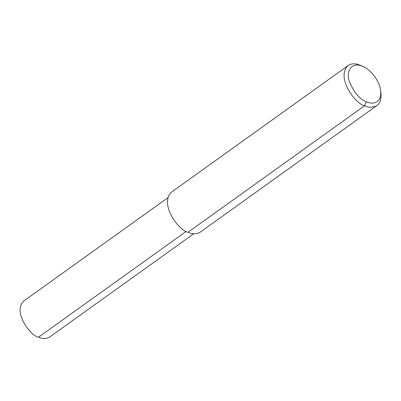 <?xml version="1.0" encoding="UTF-8"?>
<svg xmlns="http://www.w3.org/2000/svg" width="401" height="401" viewBox="0 0 401 401"><rect width="100%" height="100%" fill="white"/><g stroke="black" fill="none" stroke-linecap="round" stroke-linejoin="round"><path stroke-width="0.6" d="M380.679 90.902L380.95 93.333C381.351 99.468 380.003 103.548 376.905 105.568C373.01 107.764 368.91 107.814 364.604 105.729C355.707 104.45 335.411 77.343 348.203 65.508C351.502 63.228 355.797 63.263 361.09 65.614L363.301 66.651C372.323 70.656 380.143 82.852 380.679 90.902C381.812 103.428 372.364 104.766 366.379 101.749C359.928 99.433 354.314 92.872 349.537 82.06C345.467 71.589 351.552 60.832 363.301 66.651M376.905 105.568L200.299 232.109C196.405 234.304 192.305 234.354 187.999 232.264C179.102 230.991 158.806 203.883 171.598 192.049L348.203 65.508M193.753 233.768L49.624 337.04C46.115 339.015 42.426 339.061 38.551 337.181C30.546 336.033 12.281 311.637 23.789 300.986L167.924 197.713M186.199 231.392L38.551 337.181M366.379 101.749L364.604 105.729L187.999 232.264"/></g></svg>
